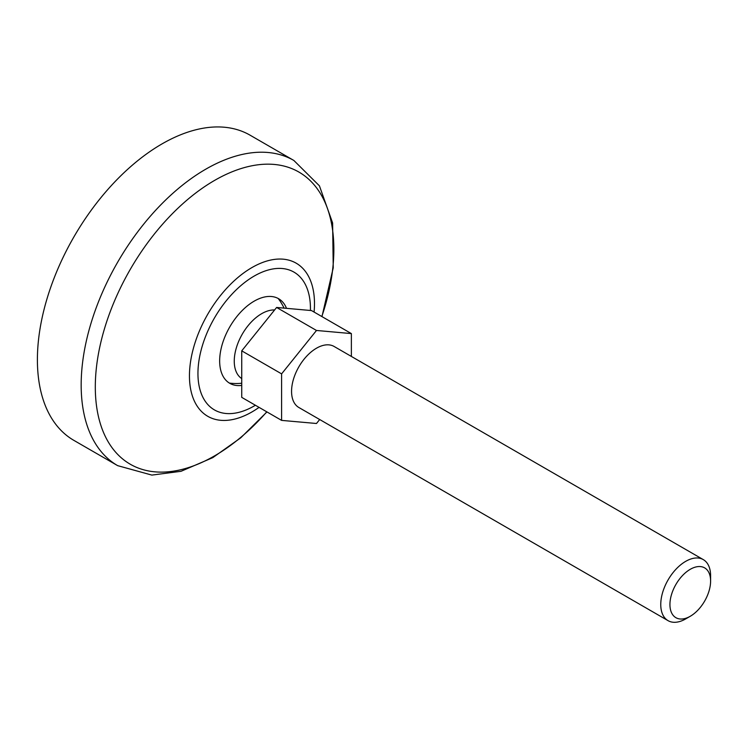 <?xml version="1.0" encoding="UTF-8"?>
<svg xmlns="http://www.w3.org/2000/svg" width="748" height="748" viewBox="0 0 748 748"><rect width="100%" height="100%" fill="white"/><g stroke="black" fill="none" stroke-linecap="round" stroke-linejoin="round"><path stroke-width="1.12" d="M351.373 356.431L351.373 333.589L316.488 330.466L281.603 373.869L281.603 420.385L316.488 423.499L319.686 419.525M281.603 420.385L241.735 397.366L241.735 350.849L276.62 307.456L311.505 310.57L351.373 333.589M668.058 620.653L298.863 407.501A35.24 20.346 -60 0 1 298.863 366.81A35.24 20.346 -60 0 1 334.104 346.464L703.298 559.616A35.24 20.346 -60 0 1 710.6 575.754L710.6 581.046A28.761 16.606 -60 0 1 690.264 616.268L685.682 618.914A35.24 20.346 -60 0 1 668.058 620.653A35.24 20.346 -60 0 1 668.058 579.962A35.24 20.346 -60 0 1 703.298 559.616M685.682 618.914L690.264 616.268A28.761 16.606 -60 0 1 669.937 604.524A28.761 16.606 -60 0 1 690.264 569.303A28.761 16.606 -60 0 1 710.6 581.046M241.735 378.572A38.765 22.384 -60 0 1 239.893 338.676A38.765 22.384 -60 0 1 274.6 309.962M241.735 385.398A48.835 28.19 -60 0 1 237.125 385.538A48.835 28.19 -60 0 1 229.776 326.923A48.835 28.19 -60 0 1 284.212 303.978A48.835 28.19 -60 0 1 286.512 308.335M117.66 465.649L73.893 440.385A176.201 101.728 -60 0 1 73.893 236.92A176.201 101.728 -60 0 1 250.094 135.192L293.861 160.465A176.201 101.728 -60 0 0 117.66 262.193A176.201 101.728 -60 0 0 117.66 465.649L151.853 475.092L181.007 471.305L212.806 457.626L240.753 437.814L266.942 411.924M276.62 307.456L316.488 330.466M241.735 350.849L281.603 373.869M255.405 405.257A79.55 45.927 -60 0 1 254.189 405.968A79.55 45.927 -60 0 1 197.949 372.85A79.55 45.927 -60 0 1 255.292 275.442A79.55 45.927 -60 0 1 310.42 310.467M259.06 407.37A88.414 51.051 -60 0 1 251.973 411.933A88.414 51.051 -60 0 1 189.496 373.074A88.414 51.051 -60 0 1 256.704 265.026A88.414 51.051 -60 0 1 314.085 312.056M266.784 411.83A168.674 97.39 -60 0 1 214.573 455.869A168.674 97.39 -60 0 1 96.66 365.501A168.674 97.39 -60 0 1 250.056 166.168A168.674 97.39 -60 0 1 321.818 316.516M229.384 383.079A52.865 52.865 0 0 0 241.735 383.238M284.062 308.12A52.865 52.865 0 0 0 278.209 298.508M321.967 316.61L333.243 267.784L332.608 222.951L319.424 185.841L293.861 160.465"/></g></svg>
